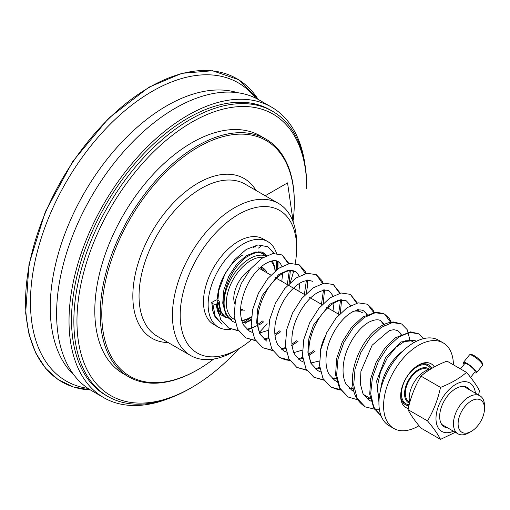 <?xml version="1.0" encoding="UTF-8"?>
<svg xmlns="http://www.w3.org/2000/svg" width="510" height="510" viewBox="0 0 510 510"><rect width="100%" height="100%" fill="white"/><g stroke="black" fill="none" stroke-linecap="round" stroke-linejoin="round"><path stroke-width="0.76" d="M460.485 368.908L464.827 363.502A6.585 1.39 38.8 0 1 470.838 366.543A6.585 1.39 38.8 0 1 475.097 371.752L470.571 377.387M482.6 364.905L482.409 363.439A7.248 1.53 -141.2 0 0 477.647 358.071A7.248 1.53 -141.2 0 0 471.38 354.571L469.901 354.699A8.345 1.766 38.8 0 1 477.118 358.728A8.345 1.766 38.8 0 1 482.6 364.905A8.345 1.766 38.8 0 1 482.517 365.326L476.467 372.855A8.345 1.766 38.8 0 1 474.421 372.6M464.151 364.344A8.345 1.766 38.8 0 1 463.462 362.4L469.512 354.871A8.345 1.766 38.8 0 1 469.901 354.699M463.462 362.4A8.345 1.766 38.8 0 1 471.068 366.25A8.345 1.766 38.8 0 1 476.467 372.855M305.005 164.755A167.752 96.849 120 0 0 271.518 107.106L259.099 99.941A167.752 96.849 120 0 0 91.347 196.79A167.752 96.849 120 0 0 91.347 390.494L103.772 397.666A167.752 96.849 120 0 0 170.436 397.845M271.518 107.106A167.752 96.849 120 0 0 103.766 203.962A167.752 96.849 120 0 0 103.772 397.666M378.936 402.167L376.654 381.021L385.547 357.631L400.828 341.949L414.872 340.47L416.185 341.394M370.961 401.153L368.991 400.191L362.967 393.605L360.277 383.698L360.933 371.331L372.115 345.244L389.353 330.55L393.841 329.67L397.774 330.601L401.351 334.228M353.883 391.297L351.932 390.341L346.252 384.419C343.058 378.618 342.261 371.006 343.842 361.571C346.628 344.212 359.703 326.017 370.496 321.421C375.073 319.515 378.471 319.285 380.702 320.739L384.266 324.366M336.804 381.435L334.84 380.466L329.135 374.493C326.139 369.01 325.272 361.851 326.547 353.016C328.956 334.834 343.103 315.276 354.265 311.189C358.434 309.64 361.558 309.538 363.624 310.883L367.187 314.504M320.554 371.892L317.755 370.617L310.972 363.407L307.893 352.302L308.824 338.869L313.478 325.061L329.995 304.119L339.022 299.988L346.519 301.015L350.606 305.554M352.117 311.087L352.155 311.444M319.426 361.016L310.762 363.012M303.463 362.017L300.651 360.729L295.067 354.915C291.898 349.242 291.051 341.776 292.51 332.526C295.111 315.256 308.002 296.916 318.865 292.026C323.627 289.948 327.165 289.654 329.473 291.165L333.081 295.934M295.303 271.447C291.172 269.643 286.333 270.714 280.787 274.66C270.3 282.495 262.994 294.315 258.876 310.112C256.753 320.414 257.41 328.733 260.833 335.07L266.532 341.031L259.737 333.84L256.657 322.722L257.595 309.283L262.248 295.475L278.772 274.533L287.806 270.402L295.303 271.447L298.152 274.463L298.924 276.222M264.021 253.387C261.528 250.62 255.682 251.838 246.483 257.053C235.091 265.908 227.728 278.371 224.4 294.455C223.087 303.016 223.858 309.965 226.714 315.301L232.394 321.325L225.681 314.166L222.73 303.125L223.884 289.801L228.831 276.165L236.71 264.218L246.228 255.727L255.841 251.94L264.021 253.387L266.698 255.51M230.979 319.241L229.213 318.916M219.357 302.079A3.844 2.218 180 0 1 219.287 302.513C220.403 311.884 220.543 316.015 219.708 314.906C218.242 313.79 217.088 310.246 216.24 304.266A3.844 2.218 180 0 1 212.797 303.66A3.844 2.218 180 0 1 211.733 302.481L216.189 299.905A3.844 2.218 180 0 1 218.229 300.524A3.844 2.218 180 0 1 219.357 302.079C220.186 311.323 222.385 316.5 225.943 317.609L220.62 311.814L218.299 302.71M212.797 303.66L215.214 316.308L222.099 324.264L215.01 316.831L212.453 309.78M242.722 323.085L251.366 317.303M275.381 277.689L275.502 277.153M276.567 269.879L276.241 260.731M273.947 253.387L267.858 246.732L257.926 244.94L246.228 249.454L234.625 259.622L224.987 273.947L218.86 290.298L217.292 306.261L220.658 319.47L228.556 327.981L238.387 330.608M246.936 329.39L251.398 327.777M257.792 324.379L262.58 321.007M287.308 284.574L289.355 270.198M288.386 263.715L282.081 254.936L272.831 253.54L261.713 258.379L250.601 268.821L241.338 283.369L235.499 299.893L234.141 315.97L237.634 329.256L245.597 337.818L255.459 340.463M264.021 339.252L268.483 337.633M274.877 334.241L279.659 330.862M304.387 294.436L306.44 280.054M305.464 273.57L299.147 264.792L289.884 263.402L278.772 268.26L267.661 278.709L258.404 293.256L252.571 309.787L251.22 325.865L254.719 339.144L262.695 347.692L272.531 350.319M281.106 349.108L285.555 347.495M291.943 344.103L296.737 340.725M321.466 304.291L323.512 289.929M322.537 283.439L316.257 274.667L307.001 273.252L295.876 278.103L284.758 288.545L275.483 303.099L269.656 319.642L268.305 335.727L271.798 349.018L279.792 357.561L289.623 360.181M298.165 358.97L302.64 357.357M309.034 353.965L313.809 350.58M338.544 314.154L340.597 299.778M339.628 293.301L333.317 284.51L324.06 283.126L312.955 287.965L301.844 298.388L292.581 312.936L286.748 329.441L285.37 345.525L288.858 358.81L296.801 367.378L306.708 370.05M315.25 368.826L319.713 367.213M357.682 311.138L357.669 309.64M356.707 303.157L350.357 294.359L341.101 292.989L329.989 297.846L318.884 308.308L309.634 322.849L303.801 339.367L302.462 355.438L305.955 368.711L313.911 377.272L323.773 379.899M332.335 378.694L334.764 377.891M373.594 312.413L367.468 304.228L358.205 302.844L347.093 307.689L335.982 318.144L326.725 332.686L320.892 349.21L319.534 365.287L323.028 378.567L330.996 387.122L340.858 389.767M349.414 388.55L351.843 387.747M390.673 322.275L384.546 314.083L375.277 312.706L364.166 317.564L353.047 328.006L343.791 342.567L337.971 359.091L336.613 375.175L340.119 388.454L348.094 396.997L358.116 399.916M410.008 340.202L407.152 329.6L401.612 323.946L392.349 322.562L381.238 327.42L370.132 337.875L360.876 352.416L355.049 368.934L353.691 385.012L357.185 398.291L365.147 406.846L377.151 409.817L379.427 409.689M423.702 338.602L418.716 333.814L409.6 332.392L398.661 337.046L387.67 347.176L378.407 361.367L372.402 377.61L370.7 393.592L373.709 407.031L381.142 416.032M216.24 304.272L219.281 302.513M216.425 303.89L221.085 314.944L230.718 319.088M213.225 312.668L211.733 302.481M231.03 329.205A49.406 28.522 -60 0 1 218.369 327.171L213.709 324.481A49.406 28.522 -60 0 1 206.142 284.892A49.406 28.522 -60 0 1 238.412 241.357A49.406 28.522 -60 0 1 263.115 238.916L267.776 241.6A49.406 28.522 -60 0 1 276.484 253.317M218.369 327.171A49.406 28.522 -60 0 1 210.796 287.583A49.406 28.522 -60 0 1 243.072 244.048A49.406 28.522 -60 0 1 267.776 241.6M277.918 261.413A49.406 28.522 -60 0 1 277.816 268.502M249.135 320.611A49.406 28.522 -60 0 1 245.533 323.2M258.296 251.806A36.229 20.916 -60 0 1 261.184 253.011L266.054 255.822M217.458 298.63A36.229 20.916 -60 0 1 243.072 254.809M242.594 309.468A23.052 13.311 -60 0 1 240.605 309.213M234.759 303.756A23.052 13.311 -60 0 1 233.758 298.273M260.023 267.769A23.052 13.311 -60 0 1 261.585 268.451A23.052 13.311 -60 0 1 264.55 271.435M266.845 272.761A24.155 13.942 120 0 0 260.782 267.093M249.862 269.745A24.155 13.942 120 0 0 233.758 298.726M240.567 310.558A24.155 13.942 120 0 0 244.889 310.788M249.715 317.806L249.715 317.806A36.229 20.916 120 0 1 241.931 320.898M275.241 270.95A36.229 20.916 120 0 0 272.085 260.89M265.837 255.924A36.229 20.916 120 0 0 249.715 258.64A36.229 20.916 120 0 0 226.051 290.566A36.229 20.916 120 0 0 231.604 319.598L228.257 317.666M251.417 316.818A34.648 20.005 -60 0 1 250.837 317.156A34.648 20.005 -60 0 1 241.128 320.446M234.523 319.394A34.648 20.005 -60 0 1 231.068 283.56A34.648 20.005 -60 0 1 263.345 257.32M270.995 261.152A34.648 20.005 -60 0 1 275.113 271.059M74.275 375.424A164.66 95.064 -60 0 1 62.277 241.071A164.66 95.064 -60 0 1 166.687 105.844A164.66 95.064 -60 0 1 237.513 92.686M107.954 396.506L105.627 395.161A164.66 95.064 -60 0 1 105.627 205.033A164.66 95.064 -60 0 1 270.281 109.969L272.608 111.314A164.66 95.064 -60 0 1 306.714 186.692L306.714 188.483A162.46 93.795 -60 0 0 191.837 122.158A162.46 93.795 -60 0 0 76.959 321.134A162.46 93.795 -60 0 0 191.837 387.453L190.287 388.352A164.66 95.064 -60 0 1 107.954 396.506A164.66 95.064 -60 0 1 107.954 206.378A164.66 95.064 -60 0 1 272.608 111.314M238.89 348.649A162.46 93.795 -60 0 1 191.837 387.453M258.175 99.418L238.54 79.656L212.453 70.75L181.847 73.338L148.926 87.197L108.726 118.161L72.898 161.243L45.326 211.784L28.993 264.308L25.659 313.14L29.051 334.49L35.719 353.009L45.498 368.188L58.127 379.599L73.249 386.924L90.436 389.952A175.013 101.044 -60 0 1 29.37 264.448A175.013 101.044 -60 0 1 149.334 87.369A175.013 101.044 -60 0 1 258.168 99.412M253.84 246.47A175.013 101.044 -60 0 1 253.451 247.401M217.681 309.94A175.013 101.044 -60 0 1 217.375 310.348M214.404 314.256A175.013 101.044 -60 0 1 214.022 314.746M87.969 388.378A172.131 99.38 -60 0 1 35.126 260.935A172.131 99.38 -60 0 1 152.171 91.36A172.131 99.38 -60 0 1 255.574 98.067M251.035 340.042A82.339 47.538 -60 0 1 238.412 348.929A82.339 47.538 -60 0 1 180.189 315.314A82.339 47.538 -60 0 1 238.412 214.468A82.339 47.538 -60 0 1 296.635 248.083A82.339 47.538 -60 0 1 295.264 263.377M293.734 270.727A82.339 47.538 -60 0 1 290.113 282.769M267.112 323.62A82.339 47.538 -60 0 1 259.501 332.188M234.53 351.167L238.412 348.929L234.53 351.167A87.828 50.707 120 0 1 190.619 355.521A87.828 50.707 120 0 1 190.619 254.101A87.828 50.707 120 0 1 278.447 203.394A87.828 50.707 120 0 1 293.218 222.118L287.544 182.873L265.226 195.763M296.635 248.083L296.635 243.601A87.828 50.707 120 0 0 293.454 222.787M213.677 359.046A136.132 78.597 -60 0 1 198.046 369.546L197.268 369.992A137.235 79.228 120 0 1 128.654 376.788A137.235 79.228 120 0 1 107.616 266.826A137.235 79.228 120 0 1 197.268 145.892A137.235 79.228 120 0 1 265.882 139.096A137.235 79.228 120 0 1 294.308 201.922L294.308 202.814A136.132 78.597 -60 0 1 293.205 220.212M265.882 139.096L260.451 135.96A137.235 79.228 120 0 0 191.837 142.755A137.235 79.228 120 0 0 102.185 263.689A137.235 79.228 120 0 0 123.222 373.651L128.654 376.788M197.268 369.992L198.046 369.546A136.132 78.597 -60 0 1 101.783 313.969A136.132 78.597 -60 0 1 198.046 147.237A136.132 78.597 -60 0 1 294.308 202.814M261.158 245.801L258.538 248.077M293.04 221.627L293.454 221.863M471.304 400.917A18.666 10.774 -60 0 1 484.5 408.536A18.666 10.774 -60 0 1 471.304 431.396A18.666 10.774 -60 0 1 458.107 423.772A18.666 10.774 -60 0 1 471.304 400.917M484.5 408.536L484.5 405.845A21.955 12.68 120 0 0 479.955 395.798A21.955 12.68 120 0 0 468.977 396.882A21.955 12.68 120 0 0 454.627 416.23A21.955 12.68 120 0 0 457.993 433.825A21.955 12.68 120 0 0 468.977 432.741L471.304 431.396M430.312 369.31A21.955 12.68 120 0 0 414.324 381.958A21.955 12.68 120 0 0 409.74 402.613M409.613 402.09L409.186 401.842A18.666 10.774 -60 0 1 409.186 380.288A18.666 10.774 -60 0 1 427.845 369.514L428.272 369.763M409.568 403.238A19.762 11.411 -60 0 1 408.822 379.657A19.762 11.411 -60 0 1 429.573 369.431M430.944 368.921A21.955 12.68 120 0 0 427.941 365.766A21.955 12.68 120 0 0 405.986 378.445A21.955 12.68 120 0 0 405.986 403.799A21.955 12.68 120 0 0 409.154 404.787M453.441 364.841A49.406 28.522 120 0 0 443.215 342.892L438.555 340.202A49.406 28.522 120 0 0 413.859 342.65A49.406 28.522 120 0 0 381.582 386.185A49.406 28.522 120 0 0 389.156 425.773L393.816 428.464A49.406 28.522 120 0 0 419.016 425.722M434.322 366.964A25.251 14.58 120 0 0 418.512 365.058L418.512 365.064A25.251 14.58 120 0 0 418.512 365.064A25.251 14.58 120 0 0 400.662 395.989A25.251 14.58 120 0 0 408.242 408.472M417.722 365.542A23.052 13.311 -60 0 1 428.489 364.816A23.052 13.311 -60 0 1 431.798 368.411M408.892 405.794A23.052 13.311 -60 0 1 405.437 404.749A23.052 13.311 -60 0 1 400.675 395.059M443.215 342.892A49.406 28.522 120 0 0 418.512 345.34A49.406 28.522 120 0 0 386.242 388.875A49.406 28.522 120 0 0 393.816 428.464M320.344 351.951A35.133 20.285 -60 0 1 322.447 343.383M354.514 311.087A35.133 20.285 -60 0 1 362.329 312.675M324.742 337.084A34.036 19.648 120 0 0 320.031 353.895M402.951 350.963A36.229 20.916 120 0 0 380.67 389.557M466.516 372.389L446.97 361.106C436.598 365.122 427.935 370.12 420.973 376.112C414.936 386.293 410.601 397.456 407.974 409.613C410.601 414.789 414.936 420.954 420.973 428.1L440.519 439.384C437.892 434.208 433.564 428.043 427.52 420.897C433.564 410.716 437.892 399.547 440.519 387.396C450.891 383.38 459.555 378.375 466.516 372.389C472.553 379.536 476.888 385.7 479.515 390.877L478.52 394.969M475.428 393.184A27.98 16.154 120 0 0 455.009 384.808A27.98 16.154 120 0 0 436.005 417.715A27.98 16.154 120 0 0 453.473 431.211M455.334 432.289L440.519 439.384M420.973 376.112L440.519 387.396M447.837 427.96A22.784 13.152 -60 0 1 444.389 426.921A22.784 13.152 -60 0 1 440.895 408.663A22.784 13.152 -60 0 1 455.774 388.588A22.784 13.152 -60 0 1 467.166 387.46A22.784 13.152 -60 0 1 469.793 389.933M407.974 409.613L427.52 420.897M255.516 245.935A119.117 68.773 -60 0 1 254.917 247.707M218.605 311.374A119.117 68.773 -60 0 1 218.006 312.075M214.914 315.607A119.117 68.773 -60 0 1 214.602 315.951M217.515 308.767A174.592 100.801 -60 0 1 217.088 309.347M214.098 313.293A174.592 100.801 -60 0 1 213.658 313.86M190.619 355.521L157.239 336.243A87.828 50.707 -60 0 1 157.239 234.829A87.828 50.707 -60 0 1 245.068 184.123L278.447 203.394M256.02 190.447A92.221 53.244 120 0 0 151.935 231.769A92.221 53.244 120 0 0 168.192 342.573M228.556 327.981L238.572 330.901M247.618 329.944L260.534 324.054L263.823 321.721M289.074 283.777L290.394 270.166M288.991 263.574L282.081 254.936M252.22 332.392L249.441 331.162L243.799 325.284C240.873 320.031 239.942 313.159 241.007 304.668C244.417 286.824 252.125 273.436 264.116 264.512C270.536 260.572 275.247 259.596 278.237 261.592L280.564 263.778L281.845 266.354M245.597 337.818L255.644 340.756M264.703 339.807L268.604 338.563M275.011 335.51L280.908 331.583M306.147 293.645L307.313 287.372L307.473 280.022M306.07 273.43L304.757 270.561L299.147 264.792M283.63 350.899L277.765 344.683C274.813 339.073 274.023 331.806 275.394 322.881C278.734 306.841 285.759 294.397 296.476 285.555C302.347 280.863 307.657 279.454 312.407 281.322M262.695 347.692L272.71 350.612M281.788 349.662L285.676 348.426M291.267 345.831L297.987 341.445M323.225 303.514L324.545 289.89M323.149 283.299L321.874 280.487L316.257 274.667M279.792 357.561L285.256 359.786L289.801 360.474M298.847 359.524L302.755 358.288M309.168 355.234L315.059 351.301M340.297 313.376L341.63 299.74M340.234 293.161L333.317 284.51M317.755 370.617L311.948 364.427C308.767 358.403 308.072 350.555 309.863 340.871C313.656 325.023 320.828 312.968 331.379 304.699C340.941 298.203 345.219 300.122 346.519 301.015M296.801 367.378L306.892 370.343M315.926 369.387L319.834 368.137M358.798 311.329L358.702 309.608M357.319 303.01L350.357 294.359M313.911 377.272L323.952 380.186M333.024 379.249L335.714 378.439M374.174 312.324L372.6 309.226L367.468 304.228M330.996 387.122L338.5 389.78L341.037 390.061M350.089 389.104L352.786 388.295M391.253 322.18L389.328 318.559L384.546 314.083M367.168 398.967L369.865 398.157M378.975 401.007L377.336 386.338L380.505 371.86L387.217 358.026L396.168 347.093L405.469 340.788L414.872 340.47L416.134 341.419M246.375 322.339L251.22 319.132M276.681 278.441L277.185 275.731M277.81 268.936L277.147 261.056M274.348 253.349L267.858 246.732M282.827 272.098L281.769 281.373M251.143 320.541L242.244 323.155M235.142 322.537L232.471 321.37M299.912 283.19L298.841 291.235M268.222 330.403L259.316 333.011M334.069 302.902L333.005 310.953M302.385 350.121L293.479 352.729M286.384 352.11L283.605 350.886M363.624 310.89L365.855 312.936L367.168 315.467M320.535 371.835L317.743 370.598M383.832 313.707L376.354 312.126L362.859 316.952L351.524 327.394L342.267 342.006L336.606 358.638L335.599 374.926L339.462 388.04L348.088 396.99M380.689 320.739L384.247 325.329M336.798 381.403L335.319 380.734M401.612 323.946L393.503 321.988C387.728 322.256 381.92 324.825 376.074 329.689C361.029 341.77 349.624 368.163 352.99 387.147C353.94 395.371 357.994 401.937 365.147 406.846M397.774 330.601L400.229 332.979L401.332 335.191M353.876 391.266L351.932 390.335M418.716 333.814L410.614 331.844L395.46 337.747L384.731 348.304L376.042 362.54L370.725 378.535L369.718 394.173L373.766 408.013L381.148 416.039M370.948 401.128L368.991 400.191M441.762 424.454L457.993 433.825M463.717 386.421L479.955 395.798M402.466 401.765L405.986 403.799M258.015 267.661L270.861 275.075M275.094 277.523L305.018 294.799M309.251 297.241L322.103 304.661M326.33 307.103L339.182 314.523M424.428 363.738L427.941 365.766M363.42 394.434L371.267 398.967M409.128 339.692L414.056 342.535"/></g></svg>
